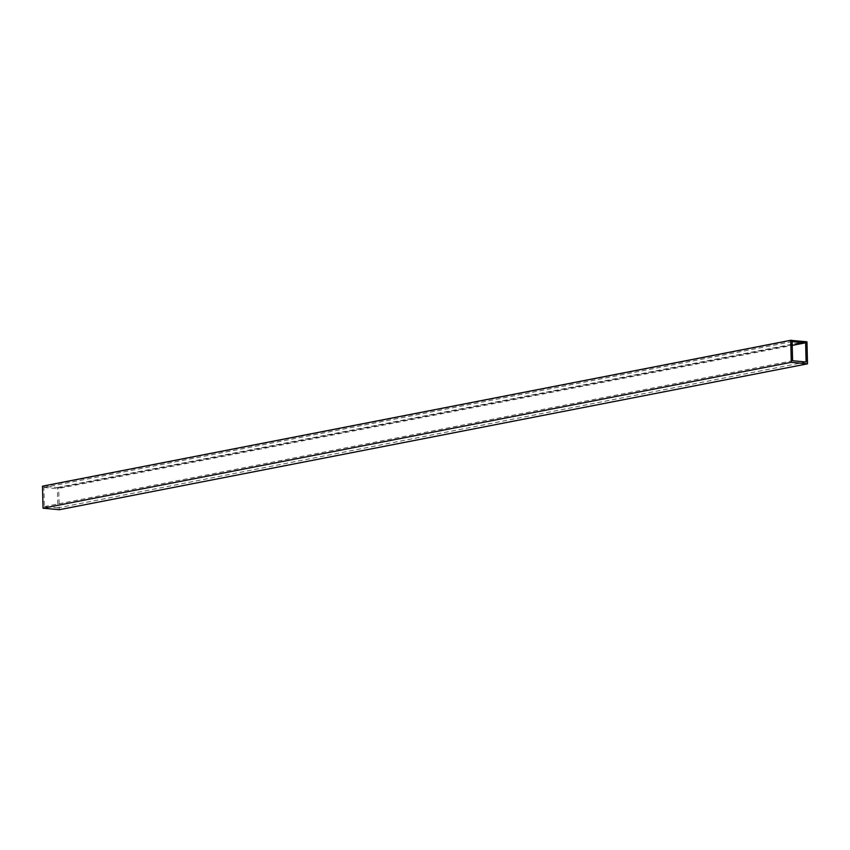 <?xml version="1.0" encoding="UTF-8"?>
<svg xmlns="http://www.w3.org/2000/svg" width="850" height="850" viewBox="0 0 850 850"><rect width="100%" height="100%" fill="white"/><g stroke="black" fill="none" stroke-linecap="round" stroke-linejoin="round"><path stroke-width="0.64" stroke-dasharray="4.25 3.19" d="M806.108 362.004L57.864 507.886L57.364 487.56L58.714 487.688L59.256 509.713M58.714 487.688L806.958 341.806M57.364 487.56L805.428 341.721M57.864 507.886L44.349 506.611L43.849 486.296L42.5 486.168M43.849 486.296L792.094 340.414M44.349 506.611L792.593 360.729M792.126 341.626L44.062 487.464L44.03 486.306L57.184 487.549L57.216 488.707L792.221 345.408M57.184 487.549L805.428 341.668M44.03 486.306L792.094 340.467M44.062 487.464L57.216 488.707"/><path stroke-width="1.27" d="M805.428 341.721L806.958 341.806L807.5 363.832L59.256 509.713L43.042 508.194L791.286 362.312L807.5 363.832M43.042 508.194L42.5 486.168L790.744 340.287L792.094 340.414L792.593 360.729L806.108 362.004L805.609 341.679M790.744 340.287L791.286 362.312M792.094 340.467L805.428 341.668L805.46 342.826L792.221 345.408M792.126 341.626L805.46 342.826M792.274 340.425L792.306 341.583"/></g></svg>
